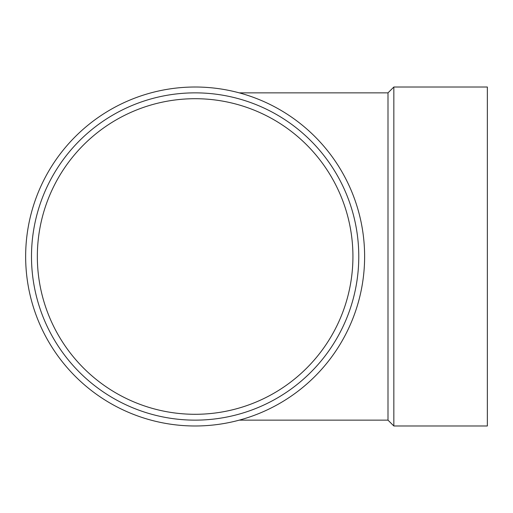 <?xml version="1.0" encoding="UTF-8"?>
<svg xmlns="http://www.w3.org/2000/svg" width="513" height="513" viewBox="0 0 513 513"><rect width="100%" height="100%" fill="white"/><g stroke="black" fill="none" stroke-linecap="round" stroke-linejoin="round"><path stroke-width="0.77" d="M37.34 256.5A157.799 157.799 0 0 1 274.032 119.843A157.799 157.799 0 0 1 274.032 393.157A157.799 157.799 0 0 1 37.34 256.5M31.492 256.5A163.641 163.641 0 0 1 276.956 114.784A163.641 163.641 0 0 1 276.956 398.216A163.641 163.641 0 0 1 31.492 256.5M25.65 256.5A169.482 169.482 0 0 1 279.88 109.724A169.482 169.482 0 0 1 279.88 403.276A169.482 169.482 0 0 1 25.65 256.5M239.257 420.141L387.995 420.141L387.995 92.859L393.843 87.018L487.35 87.018L487.35 425.982L393.843 425.982L393.843 87.018M387.995 420.141L393.843 425.982M239.257 92.859L387.995 92.859"/></g></svg>
